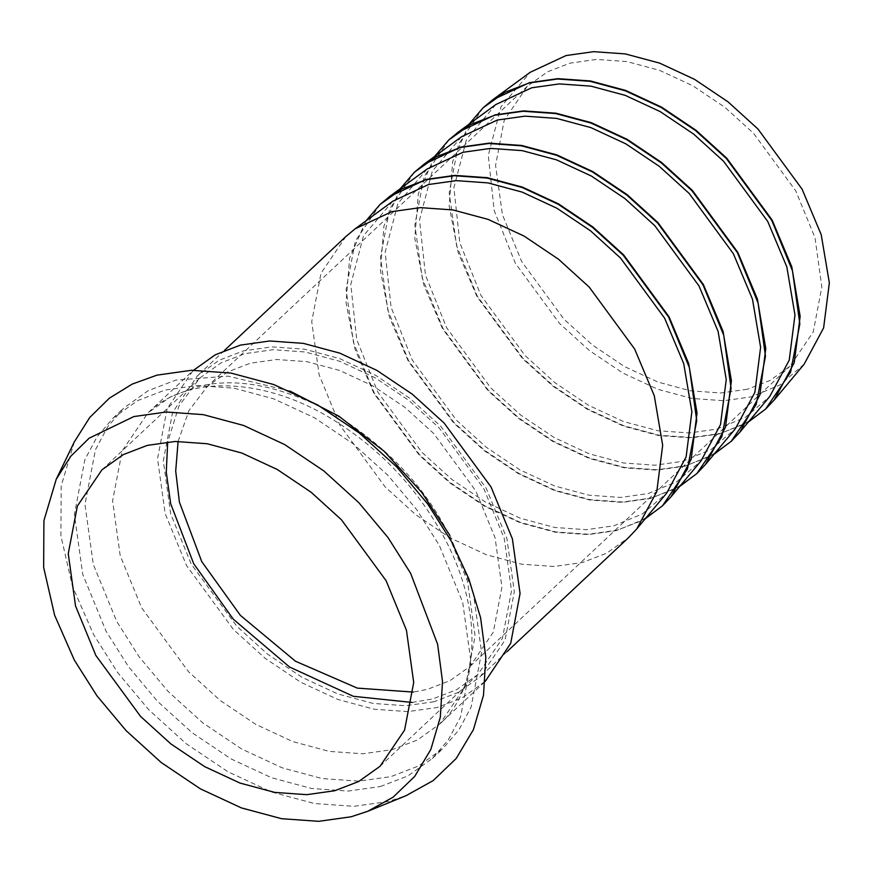 <?xml version="1.0" encoding="UTF-8"?>
<svg xmlns="http://www.w3.org/2000/svg" width="873" height="873" viewBox="0 0 873 873"><rect width="100%" height="100%" fill="white"/><g stroke="black" fill="none" stroke-linecap="round" stroke-linejoin="round"><path stroke-width="0.65" stroke-dasharray="4.37 3.27" d="M484.722 681.846L439.774 724.012C479.921 688.721 484.264 609.747 442.797 535.062C416.345 487.418 380.104 449.169 334.064 420.317C262.795 375.706 185.283 375.63 147.941 412.918L122.187 450.872L112.595 500.851L120.212 555.697L141.601 607.75L188.503 671.686L220.258 700.495L255.756 724.372L292.881 741.624L329.285 751.402L362.884 753.781L392.239 749.656L417.359 739.998L439.774 724.012L465.527 686.069L475.119 636.079L467.502 581.232L446.114 529.18C421.528 482.802 383.476 443.931 331.947 412.558C279.491 385.058 233.997 376.623 195.476 387.274L170.355 396.942L147.941 412.918L192.889 370.752L167.125 408.706L157.544 458.696L165.161 513.531L186.549 565.584L233.451 629.531L265.196 658.34L300.705 682.206L337.829 699.459L374.233 709.236L407.833 711.615L437.187 707.501L462.297 697.833L485.279 681.311M434.056 701.739L405.639 705.733L373.109 703.42L337.862 693.959L301.916 677.252L267.542 654.139L236.801 626.247L191.383 564.34L170.672 513.935L163.306 460.835L172.581 412.438L197.516 375.696L219.232 360.222L243.545 350.859L271.961 346.876L304.502 349.178L339.739 358.65L375.685 375.346L410.07 398.459L440.81 426.351L486.217 488.258L506.929 538.663L514.306 591.763L505.02 640.16L480.085 676.902L458.38 692.376L434.056 701.739M289.847 391.017L228.137 376.154L175.637 380.137L148.159 390.711L123.628 408.204L107.608 426.952L95.452 449.726L84.965 504.408L93.302 564.416L116.698 621.369L139.069 656.725L168.009 691.329L202.754 722.844L241.603 748.969L282.219 767.836L322.039 778.541L358.814 781.149L390.918 776.632L418.407 766.058L442.927 748.565L458.958 729.817L471.114 707.054L481.601 652.36L473.264 592.352L449.868 535.4M380.344 786.551L407.822 775.977L432.353 758.495L448.384 739.747L460.54 716.973L471.027 662.28L462.69 602.272L439.294 545.319L416.923 509.963L387.972 475.37L353.238 443.844L314.389 417.731L273.773 398.852L233.942 388.158L197.178 385.55L165.062 390.056L137.585 400.631L113.053 418.123L97.034 436.871L84.877 459.645L74.391 514.328L82.717 574.336L106.124 631.288L128.484 666.645L157.435 701.248L192.18 732.763L231.029 758.888L271.645 777.767L311.465 788.461L348.24 791.069L380.344 786.551M74.325 441.88L61.186 486.01L60.903 535.847L72.59 586.743L93.586 634.529L117.637 672.548L148.759 709.749L186.113 743.643L227.886 771.721L271.558 792.018L314.389 803.52L353.925 806.325L388.452 801.479L406.174 795.63M412.089 702.449L432.55 698.967L456.492 689.757L477.858 674.523L502.401 638.37L511.534 590.726L504.267 538.466L483.893 488.858L439.195 427.934L408.946 400.478L375.106 377.736L339.728 361.291L305.037 351.972L273.02 349.702L245.051 353.63L221.12 362.841L199.753 378.074L178.976 405.956L167.692 441.924M645.3 518.715L616.48 530.609L588.064 534.592L555.534 532.29L520.286 522.818L484.34 506.122L449.966 483.009L419.226 455.117L373.808 393.21L355.038 349.298L346.068 302.68L349.593 258.179L365.929 220.913M392.774 201.237L363.528 235.743L350.793 284.412L356.719 339.521L377.834 392.163L422.008 452.378L451.908 479.506L485.355 501.986L520.308 518.235L554.595 527.445L586.241 529.693L613.883 525.808L642.419 513.935L666.645 493.18M345.948 236.452L321.013 273.194L311.726 321.591L319.103 374.703L339.815 425.096L385.222 487.003L415.963 514.895L450.348 538.008L486.294 554.715L521.53 564.176L554.071 566.49L582.487 562.496L606.8 553.133L628.516 537.659M679.663 486.468L650.854 498.363L622.438 502.357L589.897 500.043L554.661 490.582L518.715 473.875L484.329 450.763L453.589 422.87L408.182 360.964L389.413 317.063L380.432 270.434L383.956 225.932L400.292 188.677M427.148 168.991L397.892 203.507L385.157 252.166L391.082 307.274L412.209 359.927L456.383 420.131L486.283 447.271L519.719 469.75L554.682 485.999L588.959 495.198L620.616 497.446L648.246 493.561L676.782 481.7L701.019 460.933M380.322 204.217L355.376 240.948L346.101 289.356L353.478 342.456L374.179 392.85L419.597 454.757L450.337 482.66L484.711 505.762L520.657 522.469L555.905 531.941L588.446 534.243L616.862 530.249L641.066 520.952L662.694 505.598M714.038 454.233L685.229 466.117L656.812 470.111L624.271 467.797L589.024 458.336L553.078 441.629L518.704 418.516L487.963 390.624L442.546 328.717L423.776 284.816L414.806 238.187L418.331 193.697L434.667 156.431M461.511 136.755L432.266 171.261L419.531 219.931L425.457 275.028L446.583 327.681L490.746 387.896L520.657 415.024L554.093 437.504L589.057 453.753L623.333 462.963L654.979 465.211L682.621 461.326L711.157 449.453L735.393 428.698M414.5 172.145L389.674 208.909L380.464 257.262L387.863 310.286L408.553 360.614L453.971 422.521L484.711 450.413L519.086 473.526L555.032 490.233L590.279 499.694L622.809 502.008L651.225 498.014L675.44 488.705L697.069 473.352M748.412 421.986L719.592 433.87L691.176 437.864L658.646 435.562L623.398 426.089L587.453 409.393L553.078 386.281L522.338 358.388L476.92 296.471L458.15 252.57L449.169 205.952L452.705 161.45L469.041 124.184M495.886 104.509L466.629 139.014L453.895 187.684L459.82 242.792L480.947 295.434L525.12 355.649L555.021 382.778L588.457 405.258L623.42 421.506L657.707 430.716L689.354 432.964L716.984 429.079L745.531 417.207L769.757 396.451M448.875 139.898L424.038 176.662L414.839 225.027L422.237 278.05L442.927 328.368L488.334 390.275L519.075 418.167L553.46 441.28L589.406 457.987L624.642 467.448L657.183 469.761L685.6 465.767L709.804 456.47L731.432 441.105M804.131 364.205L779.895 384.971L751.358 396.833L723.717 400.718L692.071 398.47L657.795 389.271L622.831 373.022L589.395 350.542L559.495 323.403L515.321 263.188L494.194 210.546L488.269 155.438L501.004 106.779L530.249 72.263M483.238 107.663L458.412 144.416L449.213 192.78L456.612 245.804L477.291 296.122L522.709 358.028L553.449 385.931L587.824 409.033L623.769 425.74L659.017 435.212L691.547 437.515L719.963 433.521L744.178 424.223L765.807 408.87M178.103 441.4L188.983 410.485L207.479 386.313L227.657 371.931L250.256 363.223L276.676 359.512L306.914 361.662L339.673 370.458L373.087 385.986L405.039 407.473L433.619 433.401L475.829 490.942L495.078 537.79L501.931 587.147L493.31 632.139L470.132 666.295L449.955 680.678L427.344 689.375L413.278 692.082M747.255 389.271L720.836 392.981L690.598 390.831L657.838 382.036L624.424 366.507L592.461 345.021L563.893 319.092L521.683 261.551L502.433 214.703L495.58 165.346L504.201 120.354L527.379 86.209L547.557 71.815L570.167 63.118L596.575 59.408L626.825 61.557L659.584 70.353L692.998 85.881L724.95 107.368L753.53 133.296L795.74 190.838L814.989 237.685L821.842 287.042L813.21 332.035L790.032 366.18L769.855 380.573L747.255 389.271M432.353 758.495L442.927 748.565M113.053 418.123L123.628 408.204M380.028 766.298L477.858 674.523M199.753 378.074L101.934 469.849M224.416 350.466L197.516 375.696M506.984 651.673L480.085 676.902M527.379 86.209L207.479 386.313M470.132 666.295L790.032 366.18"/><path stroke-width="1.31" d="M485.279 681.311L510.716 643.314L520.068 593.444L512.375 538.827L491.062 487.014L444.15 423.078L412.405 394.269L376.896 370.403L339.772 353.139L303.378 343.373L269.768 340.983L240.424 345.108L215.304 354.776L192.889 370.752M449.868 535.4L421.779 492.427L384.164 451.297L338.942 416.235L289.847 391.017M367.762 811.29L406.174 795.63L433.194 780.582L456.197 758.484L473.395 729.686L483.478 695.366L485.814 657.325L480.597 617.724L468.79 578.734L451.832 542.089L427.781 504.07L396.648 466.869L359.294 432.975L317.521 404.886L273.849 384.589L231.029 373.087L191.493 370.283L156.965 375.139L132.183 384.109L109.365 398.186L89.701 417.534L74.325 441.88L56.243 479.222L43.912 520.646L43.65 567.428L54.617 615.203L74.325 660.064L96.903 695.748L126.127 730.668L161.189 762.489L200.397 788.854L241.395 807.907L281.597 818.699L318.71 821.329L351.121 816.779L367.762 811.29L393.123 797.158L414.708 776.413L430.858 749.394L440.33 717.17L442.513 681.453L437.624 644.296L410.616 573.288L388.038 537.604L358.814 502.673L323.752 470.863L284.543 444.499L243.545 425.446L203.344 414.653L166.23 412.012L133.82 416.574L89.133 438.202L70.68 456.361L56.243 479.222M334.73 790.742L358.661 781.531L380.028 766.298L404.57 730.134L413.704 682.5L406.447 630.241L386.073 580.632L341.376 519.708L311.115 492.252L277.287 469.499L241.908 453.065L207.217 443.746L175.2 441.476L147.231 445.405L123.289 454.615L101.934 469.849L77.381 506.002L68.247 553.646L75.515 605.906L95.888 655.514L140.586 716.438L170.846 743.894L204.675 766.636L240.053 783.081L274.744 792.4L306.761 794.67L334.73 790.742M167.692 441.924L166.274 472.282L170.693 503.732L193.708 563.74L233.287 619.186L289.563 667.037L353.347 696.305L412.089 702.449M365.929 220.913L379.941 204.566L401.656 189.092L425.969 179.729L454.386 175.735L486.927 178.048L522.174 187.509L558.109 204.217L592.494 227.329L623.235 255.222L668.642 317.128L689.354 367.522L696.73 420.633L687.444 469.03L662.509 505.773L645.3 518.715M506.984 651.673L628.516 537.659L636.733 528.951L666.645 493.18L686.123 456.895L691.874 411.794L683.723 363.648L664.615 318.165L620.441 257.95L590.541 230.821L557.105 208.341L522.141 192.093L487.865 182.883L456.219 180.635L428.578 184.519L392.774 201.237L355.169 228.802L345.948 236.452L224.416 350.466M636.733 528.951L656.769 491.652L662.672 445.285L654.292 395.775L634.649 349.014L589.231 287.108L558.491 259.216L524.116 236.103L488.171 219.407L452.923 209.935L420.393 207.632L391.977 211.615L355.169 228.802M400.292 188.677L414.315 172.319L436.02 156.845L460.344 147.482L488.76 143.488L521.29 145.802L556.538 155.263L592.483 171.97L626.858 195.083L657.598 222.975L703.016 284.882L723.728 335.287L731.094 388.387L721.818 436.784L696.883 473.526L679.663 486.468M662.694 505.598L671.108 496.704L701.019 460.933L720.498 424.649L726.238 379.559L718.097 331.402L698.989 285.918L654.815 225.714L624.915 198.575L591.479 176.095L556.516 159.846L522.229 150.647L490.582 148.399L462.952 152.284L427.148 168.991L389.533 196.556L379.941 204.566M671.108 496.704L691.132 459.405L697.036 413.038L688.666 363.528L669.024 316.779L623.606 254.872L592.865 226.98L558.491 203.867L522.545 187.16L487.298 177.688L454.757 175.386L426.34 179.38L389.533 196.556M434.667 156.431L448.689 140.073L470.394 124.599L494.718 115.236L523.123 111.253L555.664 113.555L590.912 123.028L626.858 139.724L661.232 162.836L691.973 190.729L737.39 252.635L758.091 303.04L765.468 356.14L756.193 404.537L731.247 441.28L714.038 454.233M697.069 473.352L705.482 464.469L735.393 428.698L754.872 392.414L760.612 347.312L752.461 299.155L733.353 253.683L689.19 193.468L659.29 166.339L625.843 143.859L590.879 127.611L556.603 118.401L524.957 116.153L497.315 120.038L461.511 136.755L423.907 164.32L414.5 172.145M705.482 464.469L725.507 427.159L731.41 380.792L723.04 331.293L703.387 284.533L657.98 222.626L627.24 194.734L592.854 171.621L556.909 154.914L521.672 145.453L489.131 143.139L460.715 147.133L423.907 164.32M469.041 124.184L483.053 107.837L504.769 92.352L529.082 83L557.498 79.007L590.039 81.309L625.275 90.781L661.221 107.488L695.606 130.601L726.347 158.493L771.754 220.4L792.466 270.794L799.843 323.905L790.556 372.302L765.621 409.044L748.412 421.986M731.432 441.105L739.846 432.222L769.757 396.451L789.236 360.167L794.976 315.066L786.835 266.909L767.727 221.436L723.553 161.221L693.653 134.093L660.217 111.613L625.254 95.364L590.977 86.154L559.32 83.906L531.69 87.791L495.886 104.509L458.281 132.074L448.875 139.898M739.846 432.222L759.881 394.923L765.785 348.556L757.404 299.046L737.761 252.286L692.344 190.379L661.603 162.487L627.229 139.374L591.283 122.667L556.036 113.206L523.505 110.893L495.089 114.887L458.281 132.074M492.645 99.828L530.249 72.263L566.053 55.556L593.695 51.671L625.341 53.919L659.628 63.118L694.581 79.367L728.027 101.846L757.928 128.975L802.101 189.19L821.209 234.673L829.35 282.83L823.61 327.921L804.131 364.205L774.22 399.976L794.244 362.677L800.148 316.31L791.778 266.8L772.136 220.051L726.718 158.144L695.977 130.252L661.592 107.139L625.657 90.432L590.41 80.96L557.869 78.657L529.453 82.651L492.645 99.828L483.238 107.663M765.807 408.87L774.22 399.976M413.278 692.082L357.319 688.12L295.456 661.221L240.391 615.378L201.772 561.655L179.412 502.161L175.702 471.082L178.103 441.4"/></g></svg>
